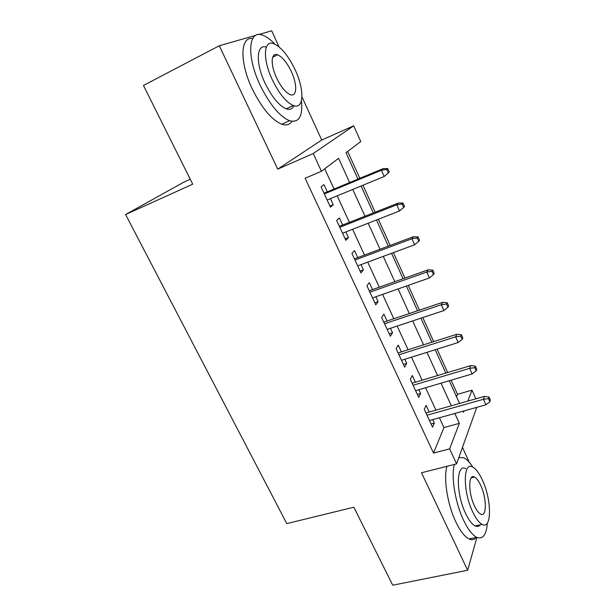 <?xml version="1.0" encoding="UTF-8"?>
<svg xmlns="http://www.w3.org/2000/svg" width="616" height="616" viewBox="0 0 616 616"><rect width="100%" height="100%" fill="white"/><g stroke="black" fill="none" stroke-linecap="round" stroke-linejoin="round"><path stroke-width="0.92" d="M456.518 396.75L457.511 394.317L471.995 390.144L475.875 398.822M469.277 462.293L462.462 447.409M190.259 179.248L183.499 182.328L125.595 214.537L286.786 523.608L353.846 507.214L392.739 585.2L467.667 570.254L476.907 537.422M255.833 35.328L219.296 45.753L277.724 169.138L321.714 140.032L301.971 96.912M279.071 46.901L271.702 30.8L258.443 34.581M321.714 140.032L353.707 125.81L360.753 141.557L346.007 152.706L357.958 179.094M457.511 394.317L451.12 380.18M447.663 372.541L437.083 349.149M433.679 341.618L422.799 317.556M419.442 310.133L408.246 285.385M404.943 278.078L393.432 252.622M390.182 245.438L378.34 219.242M375.144 212.189L362.963 185.239M359.829 178.317L347.67 151.444M125.595 214.537L192.716 184.184L143.474 85.455L219.296 45.753M429.213 412.035L426.141 405.39L424.285 409.394L432.548 427.204L434.326 423.077L432.732 419.635M415.415 382.228L412.312 375.514L410.318 379.302L418.726 397.42L420.636 393.501L418.888 389.72M401.378 351.89L398.236 345.106L396.111 348.671L404.666 367.113L406.706 363.409L404.797 359.274M387.087 321.013L383.907 314.152L381.643 317.486L390.351 336.267L392.531 332.786L390.452 328.297M372.541 289.589L369.33 282.652L366.913 285.747L375.783 304.858L378.108 301.624L375.852 296.75M357.727 257.596L354.485 250.581L351.921 253.43L360.953 272.888L363.425 269.893L360.991 264.634M342.65 225.017L339.37 217.925L336.652 220.513L345.846 240.332L348.471 237.591L345.853 231.932M349.642 182.552L338.592 158.312L321.429 171.286L305.128 178.263L433.525 453.076L443.936 427.573L439.416 417.763M435.905 410.14L425.587 387.733M422.114 380.211L411.503 357.172M408.085 349.757L397.174 326.064M393.809 318.757L382.582 294.394M379.271 287.202L367.729 262.139M364.472 255.07L352.598 229.298M349.403 222.353L337.191 195.842M334.049 189.035L324.724 168.792M327.296 191.846L323.978 184.669L321.098 186.987L330.461 207.176L333.248 204.697L330.43 198.621M476.784 407.345L456.572 463.879L421.506 472.772L467.667 570.254M456.572 463.879L449.634 448.856L459.343 423.361L454.831 413.467M433.525 453.076L449.634 448.856M321.429 171.286L313.228 153.538L353.707 125.81M277.724 169.138L313.228 153.538M463.055 411.172L463.563 412.289L464.094 410.887M467.821 401.101L471.995 390.144M361.084 186.009L373.273 212.928M376.468 219.974L388.311 246.138M391.56 253.315L403.08 278.74M406.383 286.04L417.579 310.764M420.936 318.172L431.824 342.203M435.227 349.734L445.807 373.096M449.264 380.726L459.551 403.442M451.328 405.775L441.033 383.167M437.568 375.567L426.98 352.321M423.569 344.829L412.674 320.921M409.309 313.544L398.105 288.942M394.802 281.681L383.275 256.387M380.018 249.241L368.16 223.215M364.972 216.208L352.768 189.435M443.936 427.573L459.343 423.361M329.937 206.044L333.248 204.697M345.168 238.869L348.471 237.591M360.121 271.109L363.425 269.893M374.813 302.772L378.108 301.624M389.243 333.872L392.531 332.786M403.426 364.433L406.706 363.409M417.355 394.463L420.636 393.501M431.046 423.985L434.326 423.077M386.779 169.454L388.334 172.942L389.274 172.041L387.733 168.561L386.779 169.454L381.412 170.224L384.207 176.499L327.127 199.984M324.316 193.94L381.412 170.224L383.152 168.622L323.985 193.216M387.733 168.561L383.152 168.622M384.207 176.499L388.334 172.942M274.905 44.167C270.486 39.478 266.358 36.475 262.516 35.151C248.263 29.322 246.277 56.395 260.183 85.247C269.762 104.574 279.533 116.393 289.505 120.705C298.968 123.084 302.949 116.455 301.44 100.824M274.451 56.379L273.743 55.402M252.691 38.523C240.148 36.152 239.408 62.339 252.344 89.081C261.939 108.308 271.772 120.028 281.843 124.247C286.348 125.726 289.713 124.755 291.945 121.329M293.932 105.706C292.446 108.994 289.882 110.041 286.255 108.84C279.017 105.698 271.956 97.151 265.08 83.206C255.378 62.994 256.395 43.667 266.32 47.109M276.415 54.508L276.954 55.124M295.28 70.124C288.511 55.956 281.35 47.155 273.804 43.721C263.579 39.424 262.362 58.944 272.272 79.68C279.148 93.701 286.171 102.31 293.339 105.505C304.027 109.864 304.712 90.136 295.28 70.124M276.576 77.893C280.996 86.941 285.539 92.516 290.198 94.602C297.028 97.397 297.528 84.715 291.399 71.741C287.025 62.624 282.428 56.972 277.608 54.793C270.971 52.021 270.255 64.611 276.576 77.893M472.757 467.051C469.677 462.231 466.666 459.128 463.74 457.734L458.812 457.626M454.446 464.418C450.904 475.968 455.07 502.456 463.532 520.12C467.944 529.344 472.326 535.081 476.692 537.321C482.882 539.631 486.424 534.88 487.325 523.076M446.977 466.312C443.304 477.854 447.355 504.265 455.825 521.852C460.237 531.038 464.657 536.736 469.076 538.954C471.979 540.278 474.397 539.755 476.322 537.398M480.249 524.809C478.894 526.518 477.192 526.896 475.128 525.941C471.964 524.316 468.791 520.158 465.604 513.482C455.624 492.969 456.217 462.932 465.804 468.661M473.103 476.722L473.427 477.285M482.305 479.895C479.094 472.973 475.852 468.661 472.588 466.967C463.101 461.176 462.708 491.275 472.68 511.865C475.852 518.58 479.009 522.753 482.143 524.393C492.099 529.976 491.737 499.46 482.305 479.895M474.466 505.921C476.522 510.264 478.563 512.974 480.596 514.037C486.956 517.656 486.809 498.044 480.665 485.323C478.601 480.888 476.522 478.124 474.435 477.038C468.275 473.334 468.106 492.769 474.466 505.921M402.14 204.058L403.657 207.476L404.535 206.46L403.026 203.049L402.14 204.058L396.812 204.805L399.553 210.957L342.55 233.225M339.793 227.289L396.812 204.805L398.437 202.995L339.347 226.326M403.026 203.049L398.437 202.995M399.553 210.957L403.657 207.476M417.201 238.007L418.695 241.364L419.519 240.24L418.033 236.89L417.201 238.007L411.919 238.739L414.614 244.775L357.688 265.858M354.985 260.029L411.919 238.739L413.436 236.721L354.431 258.835M418.033 236.89L413.436 236.721M414.614 244.775L418.695 241.364M431.993 271.333L433.456 274.628L434.218 273.389L432.763 270.101L431.993 271.333L426.749 272.041L429.39 277.97L372.557 297.905M369.9 292.184L426.749 272.041L428.158 269.831L369.246 290.76M432.763 270.101L428.158 269.831M429.39 277.97L433.456 274.628M446.508 304.042L447.947 307.276L448.648 305.936L447.216 302.71L446.508 304.042L441.31 304.728L443.905 310.549L387.164 329.383M384.553 323.762L441.31 304.728L442.619 302.34L383.791 322.122M447.216 302.71L442.619 302.34M443.905 310.549L447.947 307.276M460.76 336.151L462.177 339.331L462.824 337.899L461.415 334.727L460.76 336.151L455.609 336.821L458.15 342.542L401.509 360.306M398.945 354.785L455.609 336.821L456.81 334.257L398.09 352.937M461.415 334.727L456.81 334.257M458.15 342.542L462.177 339.331M474.759 367.69L476.145 370.809L476.738 369.277L475.36 366.166L474.759 367.69L469.638 368.345L472.141 373.95L415.608 390.69M413.082 385.262L469.638 368.345L470.747 365.604L412.135 383.214M475.36 366.166L470.747 365.604M472.141 373.95L476.145 370.809M488.503 398.66L489.866 401.724L490.405 400.107L489.05 397.05L488.503 398.66L483.429 399.291L485.885 404.804L429.452 420.543M426.98 415.207L483.429 399.291L484.438 396.396L425.941 412.966M489.05 397.05L484.438 396.396M485.885 404.804L489.866 401.724M272.657 57.28L277.608 54.793M286.255 108.84L293.339 105.505M289.505 120.705L281.843 124.247M471.202 477.831L474.435 477.038M475.128 525.941L482.143 524.393M476.692 537.321L469.076 538.954"/></g></svg>
